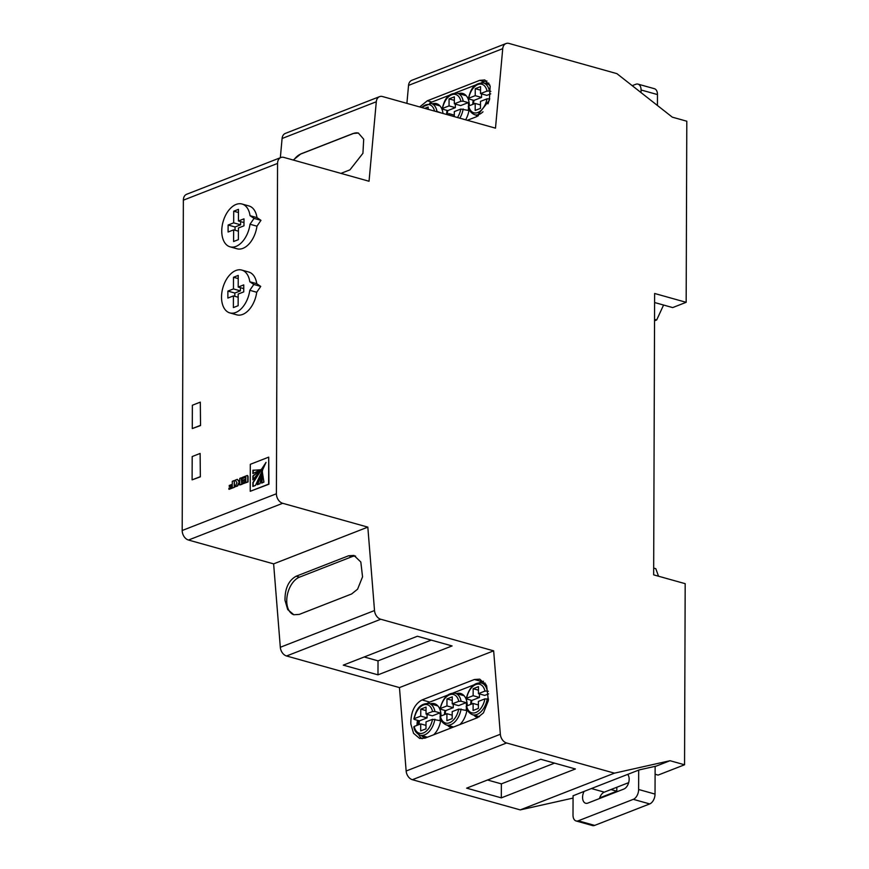 <?xml version="1.0" encoding="UTF-8"?>
<svg xmlns="http://www.w3.org/2000/svg" width="869" height="869" viewBox="0 0 869 869"><rect width="100%" height="100%" fill="white"/><g stroke="black" fill="none" stroke-linecap="round" stroke-linejoin="round"><path stroke-width="1.3" d="M235.206 486.727L237.259 485.923L238.866 482.719L239.779 482.371L239.779 484.967L241.734 484.196L241.31 477.787L239.801 478.384L239.79 481.307L238.649 481.328L237.324 479.34L235.293 480.133L236.965 482.697L235.206 486.727L237.574 486.01L239.779 482.577M262.416 472.41L261.602 483.034L263.915 482.132L262.416 472.41M266.033 462.373L252.868 482.567L252.857 486.444L255.497 485.423L266.033 462.373M259.961 470.02L252.912 470.194L252.901 473.594L259.961 470.02M573.073 795.787L584.087 791.398A8.234 4.986 105.6 0 0 585.652 803.249A8.234 4.986 105.6 0 0 587.846 803.097L623.833 789.063A8.234 4.986 -74.4 0 0 629.156 779.221A8.234 4.986 -74.4 0 0 627.679 774.398L639.226 769.901L656.291 766.078L670.042 760.712L614.448 773.16L506.594 742.973A8.234 5.964 -111.3 0 1 500.348 734.251L493.657 650.848L380.763 619.249A8.234 5.964 -111.3 0 1 374.517 610.538L367.826 527.125L282.686 503.292A8.234 5.964 -111.3 0 1 276.407 493.755L277.559 163.426A8.234 5.964 -111.3 0 1 280.872 157.528A8.234 5.964 -111.3 0 1 283.891 157.419L369.043 181.252L376.299 101.749A8.234 5.964 -111.3 0 1 379.568 96.655A8.234 5.964 -111.3 0 1 382.588 96.557L495.482 128.156L502.738 48.653A8.234 5.964 -111.3 0 1 506.019 43.548A8.234 5.964 -111.3 0 1 509.038 43.45L616.892 73.637L672.291 117.152L686.803 121.215L686.162 302.314L654.629 293.483L653.651 574.854L685.185 583.675L684.555 764.774L670.042 760.712M468.869 106.757L468.706 105.975A14.816 8.983 -74.4 0 0 477.82 112.514A14.816 8.983 -74.4 0 0 487.009 98.838L489.768 98.87M466.772 706.79L466.61 706.008A14.816 8.983 -74.4 0 0 475.723 712.547A14.816 8.983 -74.4 0 0 484.913 698.872L488.563 699.154M414.383 727.223L414.22 726.441L420.715 723.91L420.694 730.905L425.984 728.841L426.016 721.846L432.523 719.304L439.92 720.64A16.468 9.983 -74.4 0 0 440.246 717.685M440.572 717.012L440.409 716.23A14.816 8.983 -74.4 0 0 449.534 722.758A14.816 8.983 -74.4 0 0 458.713 709.082L466.121 710.429A16.468 9.983 -74.4 0 0 466.436 707.475M457.474 117.511A14.816 8.983 -74.4 0 0 460.809 109.059L468.217 110.396A16.468 9.983 -74.4 0 0 468.532 107.441M488.932 83.239A17.706 10.732 -74.4 0 0 484.826 83.37M473.214 100.196A17.706 10.732 -74.4 0 0 472.801 104.378M442.994 113.459A17.706 10.732 -74.4 0 0 436.553 103.672A17.706 10.732 -74.4 0 0 432.425 103.802M440.007 105.92A17.706 10.732 -74.4 0 0 439.996 105.92L431.176 103.454A16.468 9.983 105.6 0 1 436.998 111.428L441.517 113.046M485.065 683.034A17.706 10.732 -74.4 0 0 482.729 683.403M471.117 700.229A17.706 10.732 -74.4 0 0 470.705 704.411M441.061 715.969A17.706 10.732 -74.4 0 0 434.457 703.705A17.706 10.732 -74.4 0 0 430.34 703.836M418.717 720.662A17.706 10.732 -74.4 0 0 418.315 724.844M437.911 705.954A17.706 10.732 -74.4 0 0 437.9 705.954L429.08 703.488A16.468 9.983 105.6 0 1 434.902 711.461L439.953 712.873L432.349 715.839L426.038 714.068L432.545 711.537A14.816 8.983 -74.4 0 0 423.431 704.998A14.816 8.983 -74.4 0 0 414.241 718.674L420.748 716.132L427.059 717.903L427.07 714.361M467.261 705.758A17.706 10.732 -74.4 0 0 460.657 693.495A17.706 10.732 -74.4 0 0 456.529 693.614M444.917 710.44A17.706 10.732 -74.4 0 0 444.504 714.633M464.111 695.732A17.706 10.732 -74.4 0 0 464.1 695.732L455.28 693.266A16.468 9.983 105.6 0 1 461.102 701.24L466.142 702.652L458.55 705.617L452.238 703.857L452.26 696.862L446.97 698.926L452.249 700.403M469.358 105.725A17.706 10.732 -74.4 0 0 462.753 93.461A17.706 10.732 -74.4 0 0 458.626 93.591M447.014 110.406A17.706 10.732 -74.4 0 0 446.612 114.469M466.208 95.699A17.706 10.732 -74.4 0 0 466.197 95.709L457.376 93.233A16.468 9.983 105.6 0 1 463.199 101.206L468.239 102.618L460.635 105.584L454.335 103.824L454.357 96.828L449.067 98.892L454.346 100.37M425.071 738.129L419.662 738.465L413.535 733.284L410.831 723.986C410.722 712.156 414.448 704.129 422.008 699.936L474.398 679.493L479.807 679.167L486.651 685.728L488.378 700.555L483.425 712.906L477.461 717.696L425.071 738.129M418.771 734.631A19.759 11.97 -74.4 0 0 422.171 738.759M299.24 614.416L293.831 614.741L287.704 609.56L284.999 600.262C284.891 588.432 288.617 580.416 296.177 576.212L348.567 555.78L353.976 555.443L360.82 562.004L362.547 576.831L357.593 589.182L351.63 593.972L299.24 614.416M355.573 556.073A19.759 11.97 -74.4 0 0 351.902 556.703L299.512 577.146A19.759 11.97 -74.4 0 0 286.737 600.751A19.759 11.97 -74.4 0 0 293.983 614.785M239.779 484.967L242.049 484.294L242.06 479.471L241.31 477.787M239.572 481.6L237.324 479.34M250.218 491.3L268.945 484.207L268.717 457.137L250.305 464.318L250.218 491.3L268.63 484.12L268.717 457.137M200.543 425.549L200.304 402.141L192.364 405.236L192.288 428.558L200.543 425.549L200.304 402.141M573.062 798.079L520.238 809.897L412.395 779.71A8.234 5.964 -111.3 0 1 406.149 770.999L399.458 687.585L286.564 655.986A8.234 5.964 -111.3 0 1 280.318 647.275L273.626 563.872L188.486 540.04A8.234 5.964 -111.3 0 1 182.197 530.503L183.359 200.174A8.234 5.964 -111.3 0 1 186.672 194.265L280.872 157.528M200.359 476.842L200.12 453.444L192.19 456.54L192.103 479.851L200.359 476.842L200.12 453.444M229.199 486.444L232.295 485.239L232.284 486.89L228.851 488.226L229.166 489.312L234.554 487.216L234.261 480.546L232.305 481.307L232.295 484.283L229.21 485.489L229.514 486.531L232.295 485.456M242.386 478.374L245.84 477.027L245.829 478.96L242.679 480.199L242.679 481.241L245.829 480.014L245.818 481.556L242.364 482.914L242.364 483.957L247.752 481.85L247.763 477.038A3.161 1.912 -74.4 0 0 247.632 476.027L247.241 475.484L242.386 477.374L242.701 478.461L245.84 477.233M242.364 483.957L248.067 481.937L248.078 477.124A3.161 1.912 -74.4 0 0 247.947 476.114L247.556 475.56M242.679 481.241L245.829 480.22M230.057 246.829L236.987 248.773A22.225 13.47 -74.4 0 0 256.952 226.19L260.972 220.346L256.985 217.63A22.225 13.47 -74.4 0 0 248.979 205.964L242.038 204.019A22.225 13.47 -74.4 0 0 223.072 221.791A22.225 13.47 -74.4 0 0 230.057 246.829A22.225 13.47 -74.4 0 0 250.022 224.245L254.041 218.401L250.055 215.697A22.225 13.47 -74.4 0 0 242.038 204.019M229.818 312.894L236.759 314.839A22.225 13.47 -74.4 0 0 256.724 292.256L260.743 286.412L256.757 283.696A22.225 13.47 -74.4 0 0 248.74 272.03L241.81 270.085A22.225 13.47 -74.4 0 0 222.844 287.856A22.225 13.47 -74.4 0 0 229.818 312.894A22.225 13.47 -74.4 0 0 249.794 290.311L253.813 284.467L249.816 281.762A22.225 13.47 -74.4 0 0 241.81 270.085M599.469 798.568A8.234 4.986 105.6 0 1 604.292 792.148L628.667 782.643M655.128 766.339L655.03 794.092A8.234 4.986 105.6 0 1 649.708 803.923L633.305 799.339L578.265 820.803L594.668 825.398L649.708 803.923M594.668 825.398A8.234 4.986 105.6 0 1 592.473 825.55L576.082 820.955A8.234 4.986 -74.4 0 0 578.265 820.803M654.596 302.521L672.671 307.583L686.162 302.314M655.096 774.257L658.094 775.094L684.555 764.774M655.128 766.534L656.291 766.078M421.454 735.554A17.706 10.732 -74.4 0 0 424.919 737.803A17.706 10.732 -74.4 0 0 425.549 737.944M433.718 734.761A17.706 10.732 -74.4 0 0 440.855 719.532M447.654 725.333A17.706 10.732 -74.4 0 0 451.109 727.581A17.706 10.732 -74.4 0 0 451.75 727.722M459.907 724.54A17.706 10.732 -74.4 0 0 467.055 709.31M473.855 715.111A17.706 10.732 -74.4 0 0 477.309 717.37A17.706 10.732 -74.4 0 0 477.928 717.501M483.479 681.253A19.759 11.97 -74.4 0 0 482.143 681.665L479.264 682.784M473.757 684.935L453.064 693.006M447.568 695.157L429.753 702.098A19.759 11.97 -74.4 0 0 427.559 703.227M417.5 720.314A19.759 11.97 -74.4 0 0 416.99 725.365M475.951 115.088A17.706 10.732 -74.4 0 0 477.331 116.337M465.643 119.803A17.706 10.732 -74.4 0 0 469.141 109.277M486.944 81.002A19.759 11.97 -74.4 0 0 484.239 81.632L481.361 82.761M475.854 84.901L455.16 92.972M449.664 95.123L431.85 102.064A19.759 11.97 -74.4 0 0 429.655 103.205M599.675 797.872L616.805 791.192L616.827 787.26M616.805 791.192L610.94 789.552M584.087 791.398L627.679 774.398M520.238 809.897L614.448 773.16M501.315 797.861L575.419 768.967L540.724 759.256L466.631 788.15L501.315 797.861L501.37 783.871L554.563 763.134M399.458 687.585L493.657 650.848M417.381 636.238L343.288 665.133L377.982 674.844L452.076 645.939L417.381 636.238M273.626 563.872L367.826 527.125M293.255 160.037L300.848 153.9L353.238 133.457L358.354 133.044L363.709 139.192L362.927 153.313L349.914 169.879L340.92 173.387M280.339 157.734L282.088 138.497A8.234 5.964 -111.3 0 1 285.369 133.391L379.568 96.655M419.694 106.941L427.298 100.793L479.688 80.361L484.804 79.948L490.159 86.085L489.366 100.217L476.364 116.772L467.37 120.28M406.898 103.357L408.539 85.39A8.234 5.964 -111.3 0 1 411.819 80.296L506.019 43.548M364.198 656.975L378.026 660.853L431.22 640.105M378.026 660.853L377.982 674.844M487.531 780.004L501.37 783.871M358.495 133.087A19.759 11.97 -74.4 0 0 353.379 133.5L300.989 153.932A19.759 11.97 -74.4 0 0 293.679 160.157M449.067 98.892L449.034 105.888L455.345 107.647L455.356 104.106M454.291 116.62L454.302 111.59L460.809 109.059M449.012 115.142L449.012 113.654L454.291 115.132M449.012 113.654L446.796 114.523M463.199 101.206L460.842 101.282L454.335 103.824M449.034 105.888L442.538 108.419L442.701 109.201L447.741 110.613A16.468 9.983 -74.4 0 0 447.394 114.284M468.565 106.04A16.468 9.983 -74.4 0 0 468.239 102.618M455.345 107.647L447.741 110.613M460.842 101.282A14.816 8.983 -74.4 0 0 451.717 94.754A14.816 8.983 -74.4 0 0 442.538 108.419L442.701 109.201M458.713 709.082L452.206 711.624L452.184 718.62L446.894 720.683L446.916 713.688L452.195 715.165M453.26 704.14L453.249 707.681L445.645 710.646A16.468 9.983 -74.4 0 0 445.308 714.318M446.97 698.926L446.948 705.921L453.249 707.681M446.916 713.688L440.409 716.23M461.102 701.24L458.745 701.316L452.238 703.857M446.948 705.921L440.442 708.452L440.605 709.234L445.645 710.646M466.468 706.073A16.468 9.983 -74.4 0 0 466.142 702.652M458.745 701.316A14.816 8.983 -74.4 0 0 449.631 694.776A14.816 8.983 -74.4 0 0 440.442 708.452L440.605 709.234M420.715 723.91L426.006 725.387M420.748 716.132L420.77 709.137L426.049 710.614M420.77 709.137L426.06 707.073L426.038 714.068M434.902 711.461L432.545 711.537M440.268 716.295A16.468 9.983 -74.4 0 0 439.953 712.873M414.404 719.456L414.241 718.674L414.404 719.456L419.455 720.868L427.059 717.903M419.455 720.868A16.468 9.983 -74.4 0 0 419.108 724.54M484.913 698.872L478.406 701.402L478.384 708.398L473.094 710.462L473.116 703.466L478.395 704.955M479.46 693.918L479.449 697.459L471.845 700.425A16.468 9.983 -74.4 0 0 471.498 704.096M485.901 684.283L481.48 683.045A16.468 9.983 105.6 0 1 487.303 691.018L484.935 691.094L478.439 693.636L478.461 686.64L473.171 688.704L478.45 690.182M473.171 688.704L473.138 695.7L479.449 697.459M478.439 693.636L484.739 695.396L488.65 693.875M473.116 703.466L466.61 706.008M487.303 691.018L488.345 691.311M473.138 695.7L466.642 698.241L466.805 699.013L471.845 700.425M484.935 691.094A14.816 8.983 -74.4 0 0 475.821 684.566A14.816 8.983 -74.4 0 0 466.642 698.241L466.805 699.013M424.778 108.364L428.156 107.039L428.156 109.309M436.998 111.428L435.727 111.308M468.326 98.545C470.487 91.039 472.671 82.794 483.566 83.022A16.468 9.983 105.6 0 1 489.388 90.995L487.031 91.071L480.524 93.602L480.557 86.607L475.256 88.671L475.234 95.666L481.545 97.437L481.556 93.895M475.256 88.671L480.546 90.148M480.524 93.602L486.836 95.373L490.703 93.863M480.492 104.921L475.213 103.444L475.18 110.439L480.481 108.375L480.503 101.38L487.009 98.838M475.213 103.444L468.706 105.975M489.388 90.995L490.833 91.397M475.234 95.666L468.728 98.208L468.891 98.99L473.942 100.402A16.468 9.983 -74.4 0 0 473.594 104.074M481.545 97.437L473.942 100.402M487.031 91.071A14.816 8.983 -74.4 0 0 477.917 84.532A14.816 8.983 -74.4 0 0 468.728 98.208L468.891 98.99M633.305 799.339A8.234 4.986 -74.4 0 0 638.628 789.497L655.03 794.092M638.693 770.108L638.628 789.497M573.073 795.7L573.008 815.1A8.234 4.986 -74.4 0 0 576.082 820.955M658.528 576.212L655.813 568.695L653.673 568.087M192.103 479.851L200.044 476.755M657.431 105.486L657.475 94.569A8.234 4.986 -74.4 0 0 654.4 88.703L637.998 84.119A8.234 4.986 105.6 0 1 641.072 89.985L657.475 94.569M637.998 84.119A8.234 4.986 105.6 0 0 635.804 84.271L632.208 85.673M641.061 92.625L641.072 89.985M663.579 305.03L656.682 319.977L654.542 319.368M654.531 320.813L656.682 319.977M192.288 428.558L200.218 425.462M253.835 470.487L252.912 470.194M261.504 469.151L252.89 475.973L252.879 479.851L261.504 469.151M262.579 470.227L257.343 484.696L259.983 483.664L262.579 470.227M260.244 469.803L253.227 470.281L253.216 473.529M261.699 469.01L253.205 476.06L253.194 479.569M265.273 463.807L253.183 482.653L253.172 486.325M262.199 471.367L257.713 484.554M262.514 472.54L261.917 483.121M228.851 489.225L234.554 487.216M234.239 487.129L234.261 480.546M233.674 222.855L228.123 225.028L228.091 232.012L233.652 229.85L233.609 241.506L238.378 239.648L238.41 227.993L243.972 225.821L243.993 218.825L238.443 220.998L238.475 209.342L233.718 211.2L233.674 222.855L240.615 224.799L235.054 226.961L235.043 230.242M250.055 215.697L256.985 217.63M254.041 218.401L260.972 220.346M250.022 224.245L256.952 226.19M240.626 221.606L240.615 224.799M233.718 211.2L238.464 212.525M228.123 225.028L235.054 226.961M233.652 229.85L238.399 231.176M238.443 220.998L243.983 222.551M233.446 288.921L227.884 291.093L227.863 298.078L233.424 295.916L233.381 307.572L238.139 305.714L238.182 294.059L243.744 291.886L243.765 284.891L238.204 287.063L238.247 275.408L233.489 277.265L233.446 288.921L240.387 290.865L234.826 293.027L234.815 296.307M249.816 281.762L256.757 283.696M253.813 284.467L260.743 286.412M249.794 290.311L256.724 292.256M240.398 287.672L240.387 290.865M233.489 277.265L238.236 278.591M227.884 291.093L234.826 293.027M233.424 295.916L238.171 297.241M238.204 287.063L243.754 288.617M489.366 98.762A16.468 9.983 105.6 0 1 487.987 103.856M483.001 111.786A16.468 9.983 105.6 0 1 474.691 114.73L478.384 115.762M487.27 698.795A16.468 9.983 105.6 0 1 472.595 714.763L479.449 716.675M434.88 719.228A16.468 9.983 105.6 0 1 420.205 735.196L427.418 737.216M461.07 709.017A16.468 9.983 105.6 0 1 446.405 724.985L453.618 726.995M463.166 108.983A16.468 9.983 105.6 0 1 459.81 118.162M183.359 200.174L277.559 163.426M182.197 530.503L276.407 493.755M412.395 779.71L506.594 742.973M406.149 770.999L500.348 734.251M286.564 655.986L380.763 619.249M280.318 647.275L374.517 610.538M188.486 540.04L282.686 503.292M282.088 138.497L376.299 101.749M408.539 85.39L502.738 48.653M299.512 577.146L296.177 576.212M351.902 556.703L348.567 555.78M484.239 81.632L479.688 80.361M431.85 102.064L427.298 100.793M482.143 681.665L474.398 679.493M429.753 702.098L422.008 699.936M414.22 726.441A14.816 8.983 -74.4 0 0 423.333 732.98A14.816 8.983 -74.4 0 0 432.523 719.304M434.554 111.091A14.816 8.983 -74.4 0 0 421.802 107.528M591.431 788.541L604.292 792.148M483.566 83.022L489.681 84.727M442.125 108.755C444.287 101.249 446.47 93.005 457.376 93.233M455.28 693.266C448.078 692.452 442.994 697.622 440.029 708.789M440.007 716.632C440.54 720.52 442.669 723.301 446.405 724.985M431.176 103.454L421.269 107.376M468.293 106.376C468.836 110.265 470.965 113.057 474.691 114.73M413.829 719.011C415.99 711.505 418.185 703.26 429.08 703.488M413.807 726.842C414.339 730.731 416.479 733.512 420.205 735.196M481.48 683.045C474.278 682.23 469.195 687.412 466.229 698.567M466.197 706.41C466.74 710.299 468.869 713.08 472.595 714.763"/></g></svg>

